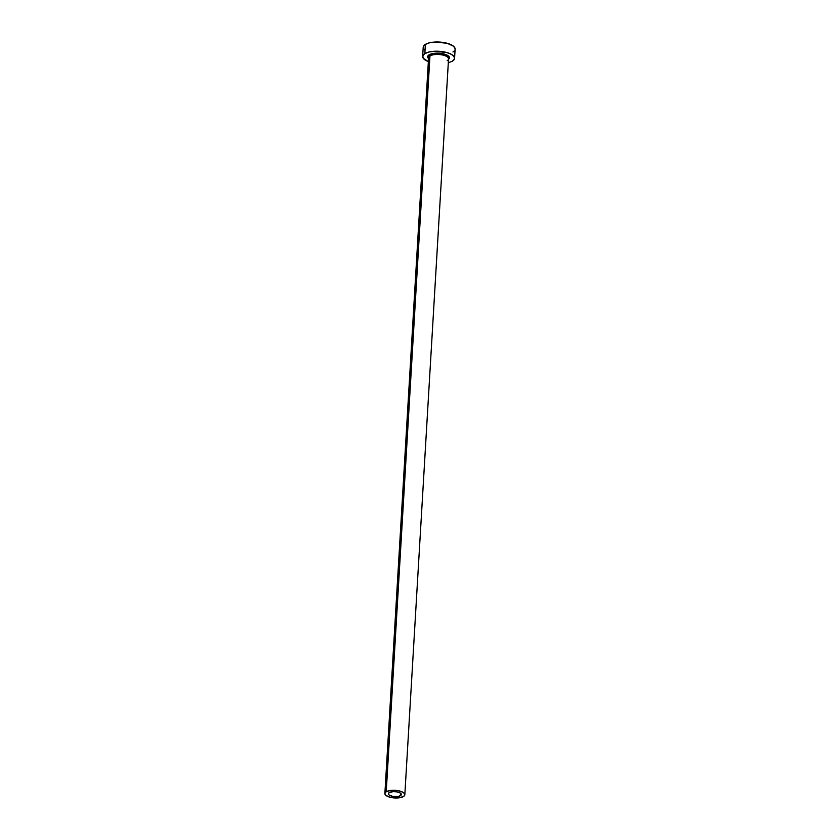 <?xml version="1.0" encoding="UTF-8"?>
<svg xmlns="http://www.w3.org/2000/svg" width="840" height="840" viewBox="0 0 840 840"><rect width="100%" height="100%" fill="white"/><g stroke="black" fill="none" stroke-linecap="round" stroke-linejoin="round"><path stroke-width="1.26" d="M400.449 795.679A6.5 2.499 3.4 0 1 393.078 796.446A6.5 2.499 3.4 0 1 388.364 793.748A6.5 2.499 3.4 0 1 389.245 792.582L393.204 791.626L396.963 791.879L400.019 792.876L401.279 794.798L398.769 796.32L392.731 796.383L389.014 794.934L388.374 793.957L389.245 792.582A6.5 2.499 3.4 0 1 396.617 791.816A6.5 2.499 3.4 0 1 401.331 794.514A6.5 2.499 3.4 0 1 400.449 795.679L400.596 793.264L400.449 795.679M428.536 58.569A10.994 4.221 3.4 0 1 429.145 54.789A0.997 0.809 -121.3 0 1 429.954 55.944A9.996 3.843 -176.6 0 0 428.652 58.265M404.828 794.724L448.539 58.916A9.996 3.843 -176.6 0 0 441.284 54.758A9.996 3.843 -176.6 0 0 429.954 55.944L386.232 791.752A9.996 3.843 3.4 0 1 397.572 790.566A9.996 3.843 3.4 0 1 404.828 794.724A9.996 3.843 3.4 0 1 403.463 796.509A9.996 3.843 3.4 0 1 392.133 797.696A9.996 3.843 3.4 0 1 384.878 793.538A9.996 3.843 3.4 0 1 386.232 791.752L429.954 55.944A9.996 3.843 -176.6 0 0 428.589 57.729L384.878 793.538M454.577 58.349L455.123 49.14A15.992 6.143 -176.6 0 0 443.52 42.493A15.992 6.143 -176.6 0 0 425.387 44.384L424.841 53.592A15.992 6.143 3.4 0 1 442.964 51.702A15.992 6.143 3.4 0 1 454.577 58.349A15.992 6.143 3.4 0 1 452.403 61.205L454.44 59.041L454.062 56.616L451.332 54.327L446.67 52.5L434.574 51.24L428.967 52.007L424.841 53.592L425.387 44.384A15.992 6.143 -176.6 0 0 423.203 47.24L422.656 56.448A15.992 6.143 3.4 0 1 424.841 53.592L422.804 55.766L423.181 58.181L428.358 61.593A15.992 6.143 3.4 0 1 422.656 56.448M448.266 62.79L452.403 61.205M428.747 58.748L427.665 57.099L429.145 54.789L433.818 53.351L437.955 53.141L447.363 55.282L449.579 57.698L448.098 60.018M452.949 51.996L454.251 50.967M455.102 48.626L453.526 46.221L447.227 43.281L435.12 42.032L429.513 42.798L425.387 44.384L423.35 46.557L423.728 48.972L424.809 50.159M386.232 791.752L384.962 793.107L385.193 794.619L388.227 796.677L391.587 797.601L399.21 797.811L403.463 796.509L404.733 795.154L404.502 793.643L402.801 792.204L398.108 790.661L390.485 790.45L386.232 791.752M447.174 60.701A9.996 3.843 -176.6 0 0 448.476 58.38A9.996 3.843 -176.6 0 0 440.612 54.663A9.996 3.843 -176.6 0 0 429.954 55.944A0.997 0.809 58.7 0 0 429.145 54.789A10.994 4.221 3.4 0 1 442.386 53.613A10.994 4.221 3.4 0 1 449.431 58.674"/></g></svg>

